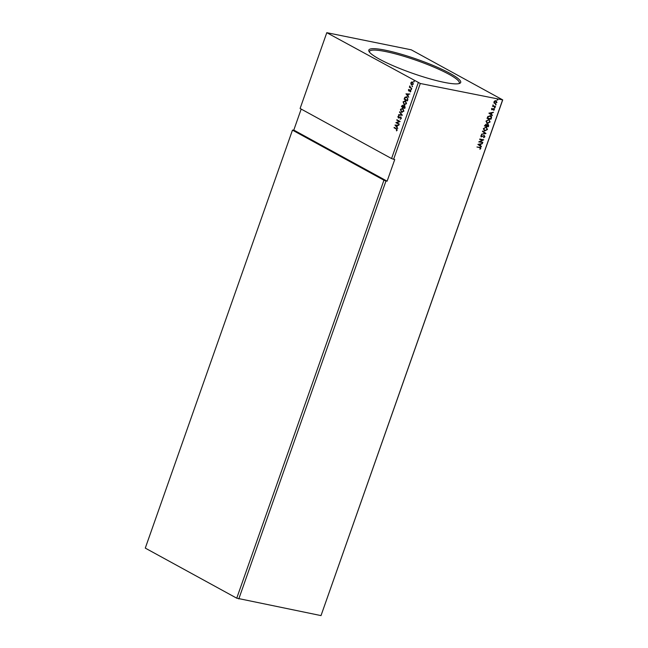 <?xml version="1.0" encoding="UTF-8"?>
<svg xmlns="http://www.w3.org/2000/svg" width="648" height="648" viewBox="0 0 648 648"><rect width="100%" height="100%" fill="white"/><g stroke="black" fill="none" stroke-linecap="round" stroke-linejoin="round"><path stroke-width="0.97" d="M444.107 82.353A48.697 7.355 -160.6 0 1 397.297 67.497A48.697 7.355 -160.6 0 1 368.987 51.362A48.697 7.355 -160.6 0 1 385.406 50.212A48.697 7.355 -160.6 0 1 438.51 67.765A48.697 7.355 -160.6 0 1 459.78 83.333A48.697 7.355 -160.6 0 1 444.107 82.353M458.978 83.6A47.612 7.193 19.4 0 0 459.31 83.114A47.612 7.193 19.4 0 0 434.606 67.424A47.612 7.193 19.4 0 0 385.706 51.581A47.612 7.193 19.4 0 0 369.49 51.476A47.612 7.193 19.4 0 0 369.441 52.075M502.718 99.889L321.011 615.6L236.739 598.185L383.932 180.209L292.475 130.135L293.795 130.086L387.115 181.173L394.745 159.521L393.62 159.287L420.309 83.495L326.795 32.684L411.261 49.815L502.718 99.889L420.309 83.495M236.739 598.185L145.282 548.111L292.475 130.135M238.796 598.922L385.989 180.946L383.932 180.209M399.257 124.052L399.119 124.44L395.855 122.65L399.176 121.46L396.884 119.734L400.148 121.524L396.827 122.715L399.257 124.052M402.359 115.239L398.52 115.069L401.582 114.777L399.686 111.764L402.359 115.239M404.757 108.435L401.485 106.645L401.744 105.932L402.959 105.211L403.485 106.069L404.603 105.729L405.113 107.422L404.757 108.435M407.811 99.743L407.398 100.918L404.133 99.136L404.943 97.232L406.904 96.941L407.811 99.743M406.337 96.722L406.904 96.941M410.905 84.078L410.881 82.814L411.642 81.98L412.622 82.069L413.351 84.167L411.618 84.92L410.881 82.814M411.107 82.855L411.642 81.98L412.622 82.069M411.99 85.05L411.132 84.118M411.755 88.549L409.374 87.237L409.892 85.901L410.297 87.213L411.755 88.549M408.378 89.91L408.985 89.343L408.872 90.599L410.427 90.137L410.824 91.336L410.225 91.959L410.306 90.534L408.75 90.995L408.378 89.91L409.212 89.392M408.872 90.599L410.427 90.137M410.395 91.878L410.743 91.263L410.038 90.501M409.155 91.068L408.605 89.959M396.228 128.96L394.049 127.769L394.187 127.381L396.39 128.588L397.216 130.135L396.503 130.888L396.446 129.001L394.049 127.769M418.252 82.75L391.562 158.549L300.105 108.483L326.795 32.684M405.98 93.887L409.844 93.992L408.467 94.357L407.965 95.774L408.677 97.289L406.004 93.822M411.245 89.683L410.937 89.181L411.48 89.481M411.318 89.699L411.326 89.003M414.007 81.842L413.699 81.34L414.242 81.64M414.08 81.859L414.08 81.162M412.298 86.702L411.982 86.2L412.533 86.5M412.371 86.719L412.371 86.022M404.765 104.911L404.141 104.701L403.08 101.833L405.494 100.805L406.531 103.68L404.141 104.701L404.652 104.895M404.968 100.602L405.494 100.805M402.116 112.428L401.493 112.217L400.44 109.35L402.845 108.321L403.882 111.197L401.493 112.217L402.003 112.404M402.319 108.119L402.845 108.321M401.315 118.487L400.197 119.232L400.966 118.333L400.666 117.329L398.334 117.904L397.888 116.583L398.787 115.911L398.455 117.507L400.804 116.94L401.315 118.487M400.415 119.216L401.193 118.382L400.302 117.28M398.901 117.977L398.334 117.904L397.888 116.583M398.455 117.507L399.46 117.199M394.988 125.113L398.844 125.218L397.467 125.582L396.965 127.008L397.686 128.523L395.013 125.048M495.728 104.279L495.501 104.927L495.914 104.377L496.133 104.773L495.477 104.636M494.473 107.916L494.87 107.357L495.08 107.754L494.424 107.617M494.87 107.357L495.08 107.754L494.448 107.908M488.9 113.157L493.436 112.274L491.84 112.963L491.338 114.38L492.269 115.579L488.9 113.157M488.56 119.483L489.953 121.84L487.207 123.371L485.984 121.136L488.746 119.588L490.139 121.946L487.393 123.476L486.786 123.258M488.746 119.588L489.353 119.799M477.9 144.391L482.436 143.5L480.84 144.188L480.338 145.606L481.27 146.804L477.9 144.391M484.323 136.598L483.902 135.756L481.205 136.874L480.792 135.886L481.796 135.043L481.189 135.975L481.513 136.582L484.234 135.464L484.923 136.752L483.659 137.708L484.51 136.696L484.088 135.853L481.124 136.882M481.675 135.092L481.002 135.869L481.513 136.582M485.911 127L487.304 129.357L484.566 130.888L483.335 128.652L486.097 127.097L487.49 129.462L484.753 130.993L484.137 130.766M486.097 127.097L486.713 127.316M497.437 99.419L497.21 100.067L497.624 99.525L497.842 99.913L497.186 99.776M387.115 181.173L385.989 180.946M321.011 615.6L502.524 100.165M488.001 124.294L488.705 125.712L488.349 126.725L484.404 125.923L486.041 124.246L486.713 124.886L488.317 124.408M485.951 133.529L481.44 134.347L485.012 133.302L482.452 131.463L482.598 131.042L485.976 133.464L481.488 134.201M479.763 147.193L480.824 148.4L480.03 149.259L480.411 148.319L479.585 147.574L476.969 147.047L480.533 147.428M480.411 148.319L479.399 147.477L476.985 146.983M482.849 142.333L478.767 141.928L482.598 139.992L479.658 139.401L479.795 139.012L483.74 139.806L479.917 141.742L482.849 142.333M490.163 115.709C491.322 115.879 491.735 116.656 491.403 118.033L490.99 119.208L487.053 118.406L487.887 116.47L490.795 115.927M493.881 108.621L494.424 109.609L493.752 110.33L493.76 109.01L491.962 109.828L491.468 108.937L492.148 108.265L492.091 109.431L494.116 108.702M492.051 108.321L491.646 108.88L492.091 109.431M494.06 109.577L493.452 109.05M493.266 108.945L491.743 109.747M495.347 106.831L492.472 106.248L493.031 105.948L492.998 104.895L493.549 105.989L495.485 106.442L495.347 106.831L492.488 106.191M492.95 104.944L493.549 105.989M495.971 100.715L496.951 102.441L494.967 103.567L494.076 102.975L493.97 101.833L494.813 100.886L496.392 100.861M495.785 100.61L496.765 102.335L494.967 103.567L494.076 102.975M301.19 109.075L293.795 130.086M391.562 158.549L393.62 159.287M487.814 124.189L488.349 126.725M488.163 126.619L484.429 125.866M487.952 124.708L486.761 125.048L486.429 125.85L488.082 126.255L487.863 124.683L486.616 125.955M485.725 124.529L484.761 125.518L486.211 125.874L485.725 124.529L484.947 125.615M484.566 130.888L484.048 130.718M486.356 127.616L485.773 127.389L483.562 128.612L484.696 130.499M485.773 127.389L483.748 128.717L484.882 130.604L484.299 130.369M484.882 130.604L487.085 129.389L486.259 127.559M482.59 131.066L485.976 133.464M484.048 135.367L484.923 136.752M484.736 136.647L483.473 137.611M481.002 135.869L481.326 136.477L481.002 135.869M480.427 147.38L480.824 148.4M480.638 148.295L479.844 149.162M480.225 148.222L479.399 147.477L480.225 148.222M482.104 143.824L480.84 144.188M480.654 144.083L480.338 145.606M480.152 145.508L481.424 146.383M481.237 146.278L481.091 146.683M480.379 144.269L478.678 144.447L479.998 145.363L480.379 144.269L478.864 144.553L479.998 145.363M482.639 142.293L482.711 142.722M482.525 142.625L478.791 141.863M479.682 139.336L482.598 139.992M483.521 139.798L479.917 141.742M487.207 123.371L486.697 123.201M489.005 120.099L488.422 119.872L486.203 121.095L487.345 122.982M488.422 119.872L486.397 121.2L487.531 123.088L486.94 122.853M487.531 123.088L489.726 121.873L488.908 120.042M489.977 115.603C491.135 115.781 491.549 116.551 491.216 117.928L491.403 118.033M491.216 117.928L490.99 119.208M490.803 119.102L487.069 118.349M490.447 116.227L488.001 116.648L487.401 118.001L490.722 118.738L491.135 117.256L490.026 116.097L488.187 116.753L487.588 118.098M489.839 115.992L490.366 116.178M493.096 112.598L491.84 112.963M491.654 112.857L491.338 114.38M491.152 114.283L492.415 115.158M491.378 113.044L489.677 113.222L490.99 114.137L491.378 113.044L489.864 113.319L490.99 114.137M491.646 108.88L491.905 109.334L491.646 108.88M493.695 108.516L494.424 109.609M494.238 109.504L493.565 110.225M493.873 109.48L493.574 108.904L493.873 109.48M494.78 103.461L493.889 102.878M496.068 101.169L494.14 101.801L494.918 103.073M495.647 100.999L494.327 101.906L494.675 103M495.104 103.178L496.595 102.368L495.971 101.112M396.544 130.596L396.738 130.191M397.103 130.005L396.446 129.001M406.231 93.863L409.828 94.025M408.734 97.127L406.207 93.928M407.689 95.426L408.297 94.389L406.782 94.284L407.689 95.426L408.07 94.341M410.241 90.104L410.654 90.185M409.382 91.117L408.969 91.036M411.78 88.484L409.374 87.237M409.706 86.152L409.86 87.043M411.869 82.029L412.849 82.11M411.982 84.572L413.286 84.054L412.314 82.377M412.152 84.653L413.06 84.005L412.428 82.393M412.719 82.499L411.172 82.976L411.764 84.532M407.422 100.853L404.133 99.136M404.36 99.176L404.943 97.232M405.17 97.273L407.13 96.989M406.993 97.37L405.178 97.605L404.603 98.925L407.203 100.351L407.859 98.893L406.426 97.184M407.859 98.893L406.539 97.2M407.203 100.351L407.633 98.844M404.368 104.741L403.08 101.833M403.307 101.882L405.721 100.853M404.498 104.352L406.418 103.558L405.049 101.064M404.806 104.482L404.279 104.312L406.191 103.51L405.162 101.08M405.583 101.234L403.429 101.995L404.279 104.312M404.781 108.37L401.485 106.645M401.711 106.693L403.186 105.26M404.83 105.77L403.485 106.069M404.555 107.868L404.692 106.159L403.672 106.402L403.34 107.195L404.555 107.868L404.465 106.118L403.672 106.402M403.007 107.017L403.056 105.648L401.963 106.442L403.007 107.017L402.829 105.608L402.1 106.037M401.72 112.258L400.44 109.35M400.666 109.391L403.072 108.362M401.857 111.869L403.769 111.075L402.408 108.581M402.157 111.999L401.63 111.829L403.542 111.027L402.521 108.597M402.935 108.751L400.78 109.512L401.63 111.829M398.763 115.077L398.674 114.647M398.901 114.696L401.582 114.777M401.809 114.818L399.541 112.193M399.128 118.025L398.561 117.952M398.115 116.632L399.014 115.96M398.682 117.555L399.184 117.547L398.682 117.555M399.678 117.248L401.031 116.98M399.144 124.376L395.855 122.65M396.106 122.61L399.176 121.46M399.403 121.5L396.746 120.123M395.231 125.096L398.836 125.25M397.742 128.353L395.215 125.161M396.689 126.652L397.297 125.615L395.782 125.51L396.689 126.652L397.07 125.566"/></g></svg>
